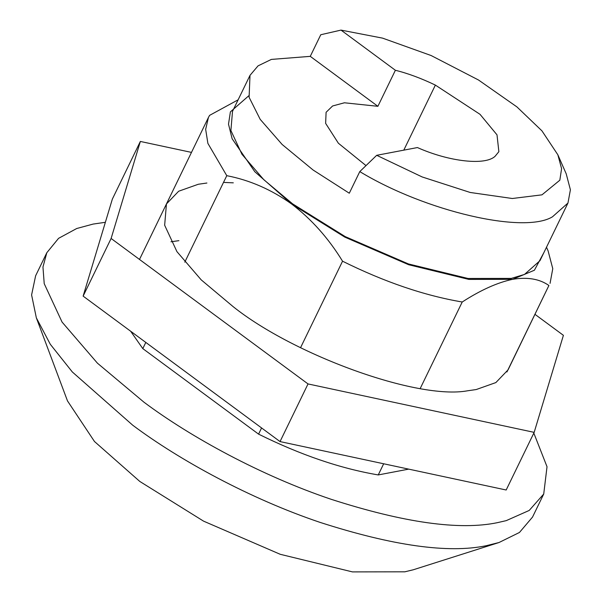 <?xml version="1.0" encoding="UTF-8"?>
<svg xmlns="http://www.w3.org/2000/svg" width="602" height="602" viewBox="0 0 602 602"><rect width="100%" height="100%" fill="white"/><g stroke="black" fill="none" stroke-linecap="round" stroke-linejoin="round"><path stroke-width="0.9" d="M206.9 183.023L198.306 184.265L178.659 191.233L166.445 203.958L164.655 225.231L176.935 251.636L201.234 279.885L233.215 306.704C293.385 354.819 417.284 400.149 467.619 390.781L476.212 389.547L495.86 382.579L508.073 369.846L548.904 285.498C539.565 278.914 527.45 276.86 512.558 279.336L534.395 270.238L543.937 252.516M178.907 240.665L170.983 241.778M233.305 182.842L223.515 182.398M535.012 314.364L563.404 335.329L534.17 432.364L506.177 490.005L280.035 441.582L83.129 296.124L112.356 199.089L140.349 141.447L191.481 152.396M534.17 432.364L308.028 383.933L111.114 238.475L140.349 141.447M308.028 383.933L280.035 441.582M111.114 238.475L83.129 296.124M557.843 154.774L566.196 173.767L570.403 189.788L567.964 203.032L552.486 216.795C524.131 234.216 425.772 211.573 359.785 171.6L349.295 193.219L313.078 169.997L282.135 144.472L260.199 119.362L249.1 97.276L250.003 75.348L258.04 65.866L271.374 59.41L310.271 56.355L320.768 34.735L340.995 30.1L382.586 38.137L431.145 55.542L478.507 80.006L516.9 106.885L541.958 130.875L557.843 154.774L561.591 168.628L559.83 180.209L541.981 194.837L512.294 198.502L470.185 192.467L422.16 176.95L376.694 155.308L417.419 147.558C449.551 161.893 485.648 165.716 495.19 156.166L498.87 151.674L497.004 134.848L480.027 114.327L435.374 85.1C421.204 78.305 407.87 73.361 395.386 70.276L377.89 106.306L344.412 102.784L332.605 105.975L326.096 112.296L325.637 123.372L338.384 143.238L366.001 165.603M250.003 75.348L232.507 111.378L230.897 130.521L241.951 154.285L263.819 179.712L292.602 203.845L345.209 236.601L408.457 263.947L468.047 278.478L511.301 278.402L524.5 274.437L539.971 260.674L567.964 203.032M533.816 433.086L547.022 466.731L543.726 494.016L532.529 517.073L519.458 532.469L499.005 542.522L413.311 569.77L404.868 571.81L352.448 571.9L280.216 554.291L203.551 521.136L139.792 481.442L94.469 441.492L67.492 400.917L36.353 317.871L31.597 294.927L35.623 275.784L46.813 252.727L58.567 238.347L76.71 228.512L93.159 224.072L105.365 222.304M499.005 542.522L486.19 545.728C448.257 553.592 392.858 545.803 319.986 522.363C250.379 498.907 179.652 460.334 132.749 425.23L72.323 371.968L50.305 344.284L36.353 317.871M543.726 494.016L529.211 510.443L506.244 520.632L497.38 522.671C459.454 530.528 404.055 522.747 331.175 499.306C261.577 475.851 190.849 437.278 143.938 402.174L97.419 363.164L62.066 322.07L44.217 283.662L42.96 267.017L46.813 252.727M248.709 95.838L230.393 111.867L228.504 124.162L232.139 138.769L254.827 171.743L291.661 204.025C271.434 189.592 249.807 180.141 226.773 175.679L207.886 143.389L205.666 129.34L208.427 117.495L209.579 115.373L238.121 99.819M546.496 247.234L548.098 250.868L552.771 268.673L550.055 283.376M342.546 261.2C328.572 238.354 311.61 219.301 291.661 204.025L344.795 237.113L408.683 264.737L468.875 279.411L512.558 279.336C497.372 282.564 480.592 290.119 462.223 302.001C424.38 295.59 384.49 281.992 342.546 261.2L300.564 347.663M359.785 171.6L376.694 155.308M395.386 70.276L340.995 30.1M377.89 106.306L310.271 56.355M548.904 285.498L506.922 371.968M226.773 175.679L184.791 262.141M145.804 342.425L142.802 348.611L130.634 331.213M261.584 427.947L258.574 434.132L142.802 348.611M462.223 302.001L420.234 388.463M383.67 463.773L378.252 474.933C340.408 468.522 300.518 454.924 258.574 434.132M408.713 469.131L378.252 474.933M435.374 85.1L403.791 150.146M208.427 117.495L139.506 259.447"/></g></svg>
